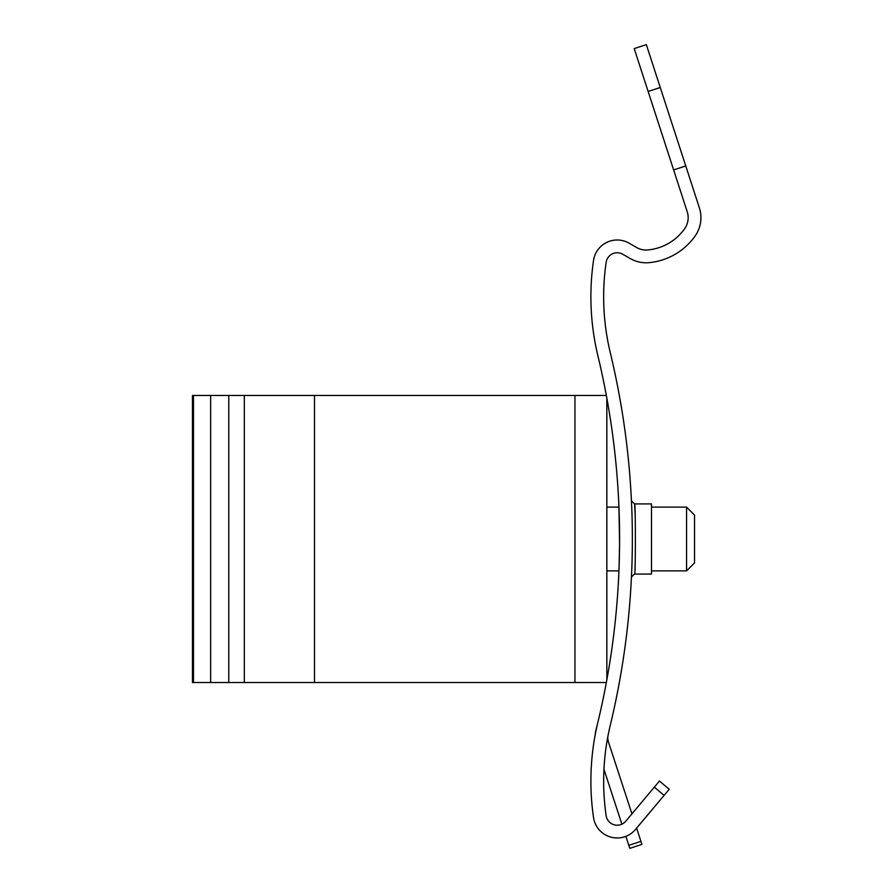 <?xml version="1.0" encoding="UTF-8"?>
<svg xmlns="http://www.w3.org/2000/svg" width="893" height="893" viewBox="0 0 893 893"><rect width="100%" height="100%" fill="white"/><g stroke="black" fill="none" stroke-linecap="round" stroke-linejoin="round"><path stroke-width="1.34" d="M606.358 395.476L192.453 395.476L192.453 682.509L228.764 682.509L228.764 395.476M605.822 685.322L605.231 688.436A784.567 784.567 0 0 1 595.888 730.396A28.699 28.699 0 0 0 595.084 735.43M617.186 825.232A11.162 11.162 0 0 0 625.736 821.236L654.335 787.157L664.113 795.362L635.515 829.441A23.921 23.921 0 0 1 593.521 817.508A251.949 251.949 0 0 1 597.864 722.348A784.567 784.567 0 0 0 597.864 355.637A251.949 251.949 0 0 1 593.521 260.466A23.921 23.921 0 0 1 629.152 243.197L636.553 247.473A19.133 19.133 0 0 0 647.95 249.951A51.024 51.024 0 0 0 684.607 228.787A19.133 19.133 0 0 0 687.23 211.764L673.635 169.916L685.768 165.975L699.364 207.812A31.891 31.891 0 0 1 695 236.187A63.783 63.783 0 0 1 649.166 262.642A31.891 31.891 0 0 1 630.168 258.524L622.767 254.248A11.162 11.162 0 0 0 606.146 262.308A239.201 239.201 0 0 0 610.276 352.657A797.326 797.326 0 0 1 610.276 725.328A239.201 239.201 0 0 0 606.146 815.677A11.162 11.162 0 0 0 621.896 824.183L603.947 769.275M618.782 574.712L618.938 570.94M618.737 502.402L618.949 507.302M619.195 513.799L619.407 521.601M619.541 530.196L619.597 539.205M619.597 539.417L619.541 548.146M619.396 556.607L619.184 564.276M618.949 570.683L618.737 575.561M618.626 578.05L618.592 578.608M606.782 680.22L606.626 681.024M669.237 789.256L659.458 781.051L669.237 789.256L659.458 781.051L669.237 789.256L636.609 828.135L640.928 841.351L628.806 845.314L625.87 836.35M628.806 845.314L629.799 848.35L641.922 844.387L640.928 841.351M607.787 736.937A15.951 15.951 0 0 0 608.568 742.351L631.943 813.847M634.644 573.797L631.44 577.112L631.608 573.373M631.798 568.841L631.998 562.847M632.311 530.576L632.289 529.337M632.211 523.7L632.177 522.539M631.998 515.306L631.798 509.256M631.608 504.657L631.451 501.029M635.001 511.901L634.622 503.909L651.488 503.909L651.488 574.076L634.622 574.076C635.615 576.264 635.615 501.71 634.622 503.909L631.44 500.873L631.507 502.391M631.474 501.587L631.809 509.602M659.458 781.051L654.335 787.157M685.768 165.975L646.342 44.65L634.209 48.59L673.635 169.916M651.488 507.101L686.572 507.101L686.572 570.884L651.488 570.884M686.572 570.884L694.542 562.914L694.542 515.071L686.572 507.101M606.838 507.101L618.949 507.101M618.949 570.884L606.838 570.884M606.838 679.897L606.838 398.077M228.764 682.509L244.325 682.509L244.325 395.476M244.325 682.509L314.492 682.509L314.492 395.476M314.492 682.509L606.358 682.509M660.273 87.514L648.139 91.454M193.491 682.509L193.491 395.476M210.636 682.509L210.636 395.476M574.947 682.509L574.947 395.476M631.463 501.375L631.753 508.195M631.864 510.963L631.943 513.274M631.809 568.54L631.664 572M631.574 574.188L631.496 576.03M631.92 512.872L631.954 513.687M631.909 565.414L631.82 568.127M631.731 570.381L631.463 576.822M618.57 498.941L618.67 500.873M618.894 505.951L619.586 543.424L619.061 567.903M618.983 569.846L618.86 572.882M618.67 576.956L618.57 579.177"/></g></svg>
